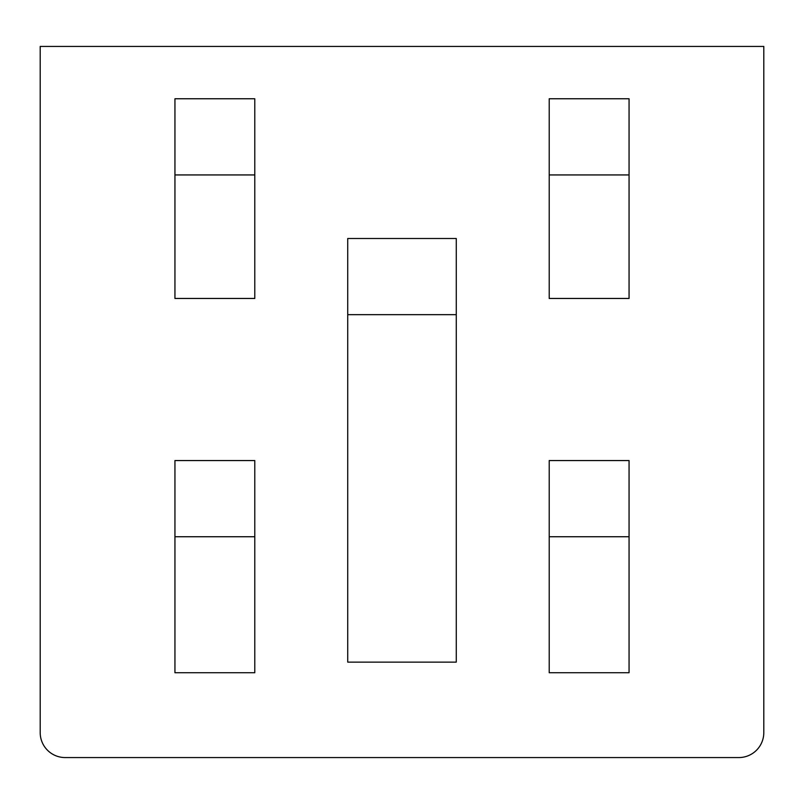 <?xml version="1.0" encoding="UTF-8"?>
<svg xmlns="http://www.w3.org/2000/svg" width="804" height="804" viewBox="0 0 804 804"><rect width="100%" height="100%" fill="white"/><g stroke="black" fill="none" stroke-linecap="round" stroke-linejoin="round"><path stroke-width="1.21" d="M763.8 46.441L763.8 732.615A24.954 24.954 0 0 1 738.846 757.559L65.154 757.559A24.954 24.954 0 0 1 40.2 732.615L40.2 46.441L763.8 46.441M174.94 98.761L174.94 298.455L254.788 298.455L254.788 98.761L174.94 98.761M174.94 460.561L174.94 672.727L254.788 672.727L254.788 460.561L174.94 460.561M549.212 98.761L549.212 298.455L629.06 298.455L629.06 98.761L549.212 98.761M549.212 460.561L549.212 672.727L629.06 672.727L629.06 460.561L549.212 460.561M456.27 238.497L456.27 662.124L347.73 662.124L347.73 238.497L456.27 238.497M254.788 174.94L174.94 174.94M254.788 536.74L174.94 536.74M629.06 174.94L549.212 174.94M629.06 536.74L549.212 536.74M456.27 314.666L347.73 314.666"/></g></svg>
